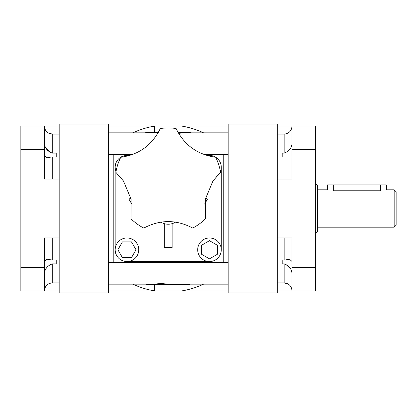 <?xml version="1.0" encoding="UTF-8"?>
<svg xmlns="http://www.w3.org/2000/svg" width="417" height="417" viewBox="0 0 417 417"><rect width="100%" height="100%" fill="white"/><g stroke="black" fill="none" stroke-linecap="round" stroke-linejoin="round"><path stroke-width="0.63" d="M131.016 218.816L131.136 199.284L123.458 180.994L115.879 172.32A53.053 53.053 0 0 1 120.753 157.298C138.976 154.702 152.158 145.116 160.295 128.535A53.053 53.053 0 0 1 176.089 128.525C184.184 145.053 197.371 154.629 215.662 157.245A53.053 53.053 0 0 1 220.546 172.263L212.946 180.994L205.315 199.274L205.466 218.774A53.053 53.053 0 0 1 192.696 228.063C176.427 219.446 160.128 219.457 143.797 228.089A53.053 53.053 0 0 1 131.016 218.816M209.48 261.553A11.791 11.791 0 0 1 197.694 249.762A11.791 11.791 0 0 1 209.48 237.971A11.791 11.791 0 0 1 221.271 249.762A11.791 11.791 0 0 1 209.48 261.553L126.956 261.553A11.791 11.791 0 0 1 115.165 249.762A11.791 11.791 0 0 1 126.956 237.971A11.791 11.791 0 0 1 138.746 249.762A11.791 11.791 0 0 1 126.956 261.553M108.29 284.149L228.151 284.149L108.29 284.149M175.552 222.099A13.756 13.756 0 0 1 160.905 222.115M154.728 282.934L168.218 284.149M207.4 155.635A11.791 11.791 0 0 1 220.437 171.601M228.151 132.851L178.294 132.851M158.1 132.851L108.29 132.851M158.324 132.46L145.736 132.46L145.736 132.851M190.345 132.851L190.345 132.46L187.421 132.46L187.421 132.851M317.551 227.166L394.185 227.166L394.185 189.834L386.324 189.834L386.324 184.919L327.376 184.919L327.376 189.834L317.551 189.834M120.497 177.1A11.791 11.791 0 0 1 116.729 173.107M116.004 171.601A11.791 11.791 0 0 1 129.114 155.645M44.431 155.551L46.923 157.782L50.666 157.146M45.906 148.139L50.666 152.721L52.287 153.112C47.647 151.387 45.026 148.322 44.431 143.922L45.135 146.721M44.609 271.754L44.431 273.078C45.02 268.684 47.642 265.619 52.287 263.888L56.217 263.888L56.217 260.031L52.287 260.031L46.923 259.218L44.431 261.449M292.009 261.449L289.513 259.218L285.775 259.854M290.529 268.861L285.77 264.279L284.149 263.888C288.793 265.613 291.41 268.678 292.009 273.078L291.301 270.279M394.185 189.834L396.15 191.799L396.15 225.201L394.185 227.166M315.591 183.939L317.551 185.075L317.551 231.925L315.591 233.061M291.832 145.246L292.009 143.922C291.415 148.316 288.799 151.381 284.149 153.112L282.184 153.112L282.184 156.969L292.009 156.969M108.29 292.989L108.29 124.011L59.167 124.011L59.167 292.989L108.29 292.989M277.274 292.989L277.274 124.011L228.151 124.011L228.151 292.989L277.274 292.989M179.029 284.149L179.029 284.54L189.834 284.54L189.834 284.149M146.607 284.54L146.607 284.149L146.607 284.54L171.575 284.54L171.575 284.149M171.241 284.149L161.343 284.149L161.343 284.54M179.029 284.54L171.575 284.54M209.48 240.687L217.34 245.227L217.34 254.302L209.48 258.837L201.625 254.302L201.625 245.227L209.48 240.687M59.167 282.888L52.287 282.888C47.496 283.383 44.874 286.046 44.431 290.868M20.85 267.448L44.431 267.448L44.431 291.024L20.85 291.024L20.85 125.976L59.167 125.976M44.431 267.448L44.431 237.971L59.167 237.971M20.85 149.552L44.431 149.552L44.431 179.029L59.167 179.029M44.431 291.024L59.167 291.024M44.431 149.552L44.431 125.976M315.591 149.552L292.009 149.552L292.009 125.976L315.591 125.976L315.591 291.024L292.009 291.024L292.009 237.971L277.274 237.971M277.274 291.024L292.009 291.024M292.009 149.552L292.009 179.029L277.274 179.029M292.009 125.976L277.274 125.976M228.151 291.024L108.29 291.024M181.974 132.46L181.974 125.976L228.151 125.976M108.29 125.976L181.974 125.976M292.009 126.132C291.566 130.954 288.945 133.617 284.149 134.112L277.274 134.112M164.288 223.648L164.288 247.635L172.148 247.635L172.148 223.648M130.87 198.018L128.957 199.123L131.835 204.106M204.627 204.059L207.478 199.123L205.576 198.023M292.009 290.868C291.577 286.057 288.955 283.393 284.149 282.888L284.149 263.888L282.184 263.888L282.184 260.031L284.149 260.031L284.149 237.971M59.167 134.112L52.287 134.112L52.287 153.112L56.217 153.112L56.217 156.969L52.287 156.969L52.287 179.029M333.272 184.919L333.272 190.788C325.667 189.745 325.667 189.745 333.272 190.788L380.429 190.788C388.034 189.745 388.034 189.745 380.429 190.788L380.429 184.919M178.069 132.46L187.421 132.46M147.524 132.46L147.524 132.851M153.185 132.46L153.185 132.851M147.425 132.46L147.425 132.851M146.164 132.46L146.164 132.851M146.904 132.46L146.904 132.851M219.785 172.966A11.791 11.791 0 0 1 215.834 177.168M209.48 155.447L206.764 155.447M129.786 155.447L126.956 155.447M108.29 154.467L132.679 154.467M203.835 154.467L228.151 154.467M113.2 154.467L113.2 262.533L223.236 262.533L223.236 154.467M115.165 167.238L115.165 249.762M221.271 249.762L221.271 167.238M228.151 262.533L223.236 262.533M288.538 284.253L284.149 282.888L277.274 282.888M154.467 132.46L154.467 125.976M181.974 134.112L178.721 133.581M176.334 284.54L176.334 284.149M176.026 284.54L176.026 284.149M175.614 284.54L175.614 284.149M189.751 284.54L189.751 284.149M184.366 284.54L184.366 284.149M179.086 284.54L179.086 284.149M179.049 284.54L179.049 284.149M44.431 126.132C44.864 130.943 47.486 133.607 52.287 134.112L47.898 132.747M45.02 129.166L44.577 127.675M113.2 262.533L108.29 262.533M291.415 287.834L291.858 289.325M181.974 284.54L181.974 291.024M154.467 284.54L154.467 291.024M136.031 249.762L131.496 257.623L122.416 257.623L117.881 249.762L122.416 241.902L131.496 241.902L136.031 249.762M149.567 284.149L149.567 284.54M52.287 260.031L52.287 237.971M52.287 282.888L52.287 263.888M315.591 267.448L292.009 267.448M181.974 126.132A83.509 83.509 0 0 1 203.59 132.851M203.59 284.149A83.509 83.509 0 0 1 181.974 290.868M284.149 134.112L284.149 153.112M178.648 132.46L178.648 132.851M154.467 290.868A83.509 83.509 0 0 1 132.851 284.149M132.851 132.851A83.509 83.509 0 0 1 154.467 126.132"/></g></svg>
